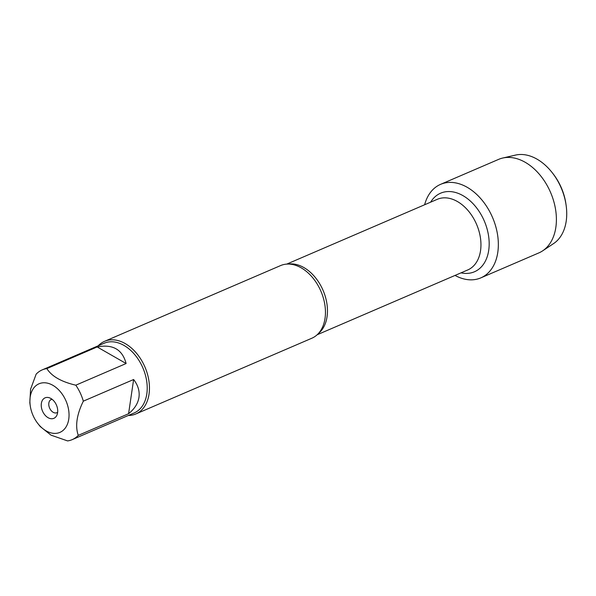 <?xml version="1.0" encoding="UTF-8"?>
<svg xmlns="http://www.w3.org/2000/svg" width="596" height="596" viewBox="0 0 596 596"><rect width="100%" height="100%" fill="white"/><g stroke="black" fill="none" stroke-linecap="round" stroke-linejoin="round"><path stroke-width="0.89" d="M135.836 413.967L311.835 338.23A39.545 26.917 -113.3 0 0 322.324 327.591A39.545 26.917 -113.3 0 0 325.021 318.42A39.545 26.917 -113.3 0 0 295.504 265.28A39.545 26.917 -113.3 0 0 280.574 265.585L104.576 341.322A39.545 26.917 66.7 0 1 144.932 367.009A39.545 26.917 66.7 0 1 135.836 413.967A39.545 26.917 66.7 0 1 128.289 415.494M424.628 204.763A50.906 34.657 66.7 0 1 469.834 188.932A50.906 34.657 66.7 0 1 497.608 253.479A50.906 34.657 66.7 0 1 455.039 275.426A50.906 34.657 66.7 0 0 480.808 277.885A50.906 34.657 66.7 0 0 497.787 252.384A50.906 34.657 66.7 0 0 481.635 199.653A50.906 34.657 66.7 0 0 440.563 184.358A50.906 34.657 66.7 0 0 424.628 204.763M98.273 345.755A39.545 26.917 66.7 0 1 104.576 341.322M41.355 403.432A11.145 7.584 66.7 0 1 49.498 397.837A11.145 7.584 66.7 0 1 56.933 415.114A11.145 7.584 66.7 0 1 46.987 416.977A11.145 7.584 66.7 0 1 41.355 403.432M68.756 419.137A26.455 18.014 -113.3 0 0 49.356 383.697A26.455 18.014 -113.3 0 0 30.24 405.72A26.455 18.014 -113.3 0 0 31.283 410.584A26.455 18.014 -113.3 0 0 37.965 423.682A26.455 18.014 -113.3 0 0 68.756 419.137M126.114 363.53C122.404 349.465 112.756 343.937 97.17 346.947L126.114 363.53L75.804 385.187C61.254 381.768 51.606 376.24 46.861 368.596A37.958 25.844 -113.3 0 0 42.212 369.885A37.958 25.844 -113.3 0 0 36.162 374.139L30.582 389.195L29.815 402.65M97.17 346.947L46.861 368.596M40.252 426.55L50.98 435.132L67.572 440.913A37.958 25.844 -113.3 0 0 72.22 439.625A37.958 25.844 -113.3 0 0 78.27 435.371C75.044 426.088 76.728 414.682 83.321 401.168A37.958 25.844 -113.3 0 0 75.804 385.187M128.58 413.713C134.532 408.93 137.996 403.47 138.965 397.331C139.807 391.185 138.034 385.247 133.631 379.51L128.58 413.713L78.27 435.371M133.631 379.51L83.321 401.168M42.212 369.885L104.136 343.236A37.958 25.844 66.7 0 1 134.763 354.642A37.958 25.844 66.7 0 1 146.802 393.963A37.958 25.844 66.7 0 1 134.145 412.976L72.22 439.625M52.053 399.26A7.189 4.895 -113.3 0 0 51.241 399.499A7.189 4.895 -113.3 0 0 48.842 403.097A7.189 4.895 -113.3 0 0 51.129 410.547A7.189 4.895 -113.3 0 0 56.925 412.708A7.189 4.895 -113.3 0 0 57.656 412.276M440.563 184.358L498.614 159.378A50.906 34.657 66.7 0 1 502.681 158.044A50.906 34.657 66.7 0 1 541.578 177.019A50.906 34.657 66.7 0 1 555.837 227.404A50.906 34.657 66.7 0 1 542.621 250.864A50.906 34.657 66.7 0 1 538.866 252.898L480.808 277.885M542.621 250.864L553.602 243.57A48.529 33.033 -113.3 0 0 566.2 221.205A48.529 33.033 -113.3 0 0 566.118 205.27A48.529 33.033 -113.3 0 0 551.948 172.333A48.529 33.033 -113.3 0 0 515.525 155.087L502.681 158.044M551.948 172.333L552.797 173.406A44.938 30.59 66.7 0 1 565.924 203.906L566.118 205.27M288.516 264.058A38.464 26.187 66.7 0 1 323.062 290.349A38.464 26.187 66.7 0 1 318.406 333.507M317.139 334.773L467.704 269.973A38.464 26.187 -113.3 0 0 476.554 224.297A38.464 26.187 -113.3 0 0 437.293 199.31L286.736 264.11M430.617 202.186A42.778 29.122 66.7 0 1 484.28 220.967A42.778 29.122 66.7 0 1 461.028 272.849M37.965 423.682L40.245 426.55M30.24 405.72L29.8 402.658"/></g></svg>
